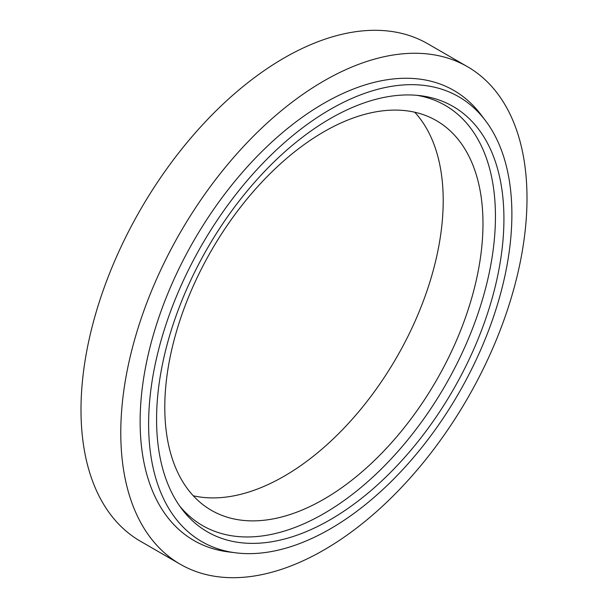 <?xml version="1.0" encoding="UTF-8"?>
<svg xmlns="http://www.w3.org/2000/svg" width="608" height="608" viewBox="0 0 608 608"><rect width="100%" height="100%" fill="white"/><g stroke="black" fill="none" stroke-linecap="round" stroke-linejoin="round"><path stroke-width="0.91" d="M156.575 419.429A245.617 141.808 120 0 0 181.959 509.162A245.617 141.808 120 0 0 377.203 485.131A245.617 141.808 120 0 0 503.926 218.88A245.617 141.808 120 0 0 420.652 95.722A245.617 141.808 120 0 0 245.214 193.39A245.617 141.808 120 0 0 156.575 419.429M179.717 506.092A242.615 140.076 120 0 0 372.362 477.523A242.615 140.076 120 0 0 495.444 216.433A242.615 140.076 120 0 0 416.875 95.319M511.883 214.29A256.865 148.306 120 0 0 485.336 120.445A256.865 148.306 120 0 0 281.147 145.578A256.865 148.306 120 0 0 148.618 424.019A256.865 148.306 120 0 0 235.706 552.824A256.865 148.306 120 0 0 419.186 450.68A256.865 148.306 120 0 0 511.883 214.29M485.336 120.445L480.784 114.448A259.867 150.039 120 0 0 274.216 139.878A259.867 150.039 120 0 0 140.129 421.572A259.867 150.039 120 0 0 228.243 551.874L235.706 552.824M467.506 66.72L427.736 43.761A287.242 165.84 120 0 0 206.386 120.711A287.242 165.84 120 0 0 81.001 409.784A287.242 165.84 120 0 0 140.494 541.28L180.264 564.239A287.242 165.84 120 0 0 401.614 487.289A287.242 165.84 120 0 0 526.999 198.216A287.242 165.84 120 0 0 467.506 66.72A287.242 165.84 120 0 0 246.156 143.678A287.242 165.84 120 0 0 120.779 432.744A287.242 165.84 120 0 0 180.264 564.239M164.791 407.337A224.99 129.899 120 0 0 211.394 510.332A224.99 129.899 120 0 0 384.773 450.057A224.99 129.899 120 0 0 482.98 223.63A224.99 129.899 120 0 0 436.384 120.627A224.99 129.899 120 0 0 263.006 180.91A224.99 129.899 120 0 0 164.791 407.337M193.276 495.786A224.99 129.899 120 0 0 357.8 412.794A224.99 129.899 120 0 0 443.209 200.663A224.99 129.899 120 0 0 414.724 112.214"/></g></svg>
